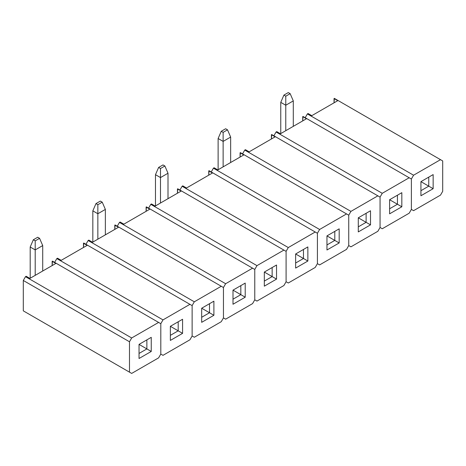 <?xml version="1.0" encoding="UTF-8"?>
<svg xmlns="http://www.w3.org/2000/svg" width="466" height="466" viewBox="0 0 466 466"><rect width="100%" height="100%" fill="white"/><g stroke="black" fill="none" stroke-linecap="round" stroke-linejoin="round"><path stroke-width="0.7" d="M334.326 98.367L334.046 102.817L334.046 98.53L337.763 100.673L311.789 115.667L308.073 113.523L307.391 113.92L413.569 175.222L440.51 159.669L334.326 98.367L337.763 100.673L311.789 115.667L308.073 113.523L307.391 113.92L305.195 117.717L307.391 113.92L413.569 175.222L411.379 179.02L411.379 209.403L411.379 179.02L411.379 209.403L413.569 210.667L411.379 209.403L413.569 210.667L440.51 195.114L413.569 210.667L411.379 209.403L411.379 179.02L303.005 116.453L302.725 120.898L302.725 116.611L306.442 118.754L280.468 133.754L276.752 131.61L276.07 132.006L382.248 193.308L409.183 177.756L382.248 193.308L380.058 197.106L380.058 227.484L380.058 197.106L380.058 227.484L382.248 228.754L380.058 227.484L382.248 228.754L409.183 213.201L382.248 228.754L380.058 227.484L380.058 197.106L271.684 134.534L271.404 138.984L271.404 134.697L275.121 136.841L249.147 151.834L245.431 149.691L244.743 150.087L350.927 211.389L377.862 195.837L350.927 211.389L348.737 215.187L348.737 245.57L348.737 215.187L348.737 245.57L350.927 246.834L348.737 245.57L350.927 246.834L377.862 231.282L350.927 246.834L348.737 245.57L348.737 215.187L240.363 152.621L240.083 157.065L240.083 152.778L243.794 154.922L217.826 169.921L214.11 167.772L213.422 168.168L319.606 229.476L346.541 213.923L319.606 229.476L317.41 233.274L317.41 263.651L317.41 233.274L317.41 263.651L319.606 264.915L317.41 263.651L319.606 264.915L346.541 249.368L319.606 264.915L317.41 263.651L317.41 233.274L209.036 170.702L208.762 175.152L208.762 170.865L212.473 173.008L186.499 188.002L182.788 185.858L182.101 186.254L288.285 247.557L315.22 232.004L288.285 247.557L286.089 251.355L286.089 281.738L286.089 251.355L286.089 281.738L288.285 283.002L286.089 281.738L288.285 283.002L315.22 267.449L288.285 283.002L286.089 281.738L286.089 251.355L177.715 188.788L177.441 193.233L177.441 188.946L181.152 191.089L155.178 206.089L151.467 203.939L150.78 204.335L256.964 265.643L283.899 250.091L256.964 265.643L254.768 269.435L254.768 299.819L254.768 269.435L254.768 299.819L256.964 301.083L254.768 299.819L256.964 301.083L283.899 285.536L256.964 301.083L254.768 299.819L254.768 269.435L146.394 206.869L146.114 211.319L146.114 207.032L149.831 209.176L123.857 224.169L120.146 222.026L119.459 222.422L225.637 283.724L252.578 268.171L225.637 283.724L223.447 287.522L223.447 317.905L223.447 287.522L223.447 317.905L225.637 319.169L223.447 317.905L225.637 319.169L252.578 303.616L225.637 319.169L223.447 317.905L223.447 287.522L115.073 224.956L114.793 229.4L114.793 225.113L118.51 227.257L92.536 242.25L88.82 240.107L88.138 240.503L194.316 301.805L221.257 286.258L194.316 301.805L192.126 305.603L192.126 335.986L192.126 305.603L192.126 335.986L194.316 337.25L192.126 335.986L194.316 337.25L221.257 321.697L194.316 337.25L192.126 335.986L192.126 305.603L83.752 243.036L83.472 247.487L83.472 243.2L87.189 245.343L61.215 260.337L57.499 258.193L56.817 258.589L162.995 319.892L189.93 304.339L162.995 319.892L160.805 323.689L160.805 354.067L160.805 323.689L160.805 354.067L162.995 355.337L160.805 354.067L162.995 355.337L189.93 339.784L162.995 355.337L160.805 354.067L160.805 323.689L52.431 261.117L52.151 265.568L52.151 261.28L55.868 263.424L29.894 278.418L26.178 276.274L25.49 276.67L131.674 337.972L158.609 322.425L131.674 337.972L129.484 341.77L23.3 280.468L23.3 310.851L129.484 372.153L129.484 341.77L129.484 372.153L131.674 373.417L23.3 310.851L131.674 373.417L158.609 357.865L131.674 373.417L23.3 310.851L23.3 280.468L25.49 276.67L23.3 280.468L129.484 341.77L131.674 337.972L25.49 276.67L26.178 276.274L29.894 278.418L55.868 263.424L52.431 261.117L160.805 323.689L162.995 319.892L56.817 258.589L54.621 262.387L56.817 258.589L57.499 258.193L61.215 260.337L87.189 245.343L83.752 243.036L192.126 305.603L194.316 301.805L88.138 240.503L85.942 244.3L88.138 240.503L88.82 240.107L92.536 242.25L118.51 227.257L115.073 224.956L223.447 287.522L225.637 283.724L119.459 222.422L117.263 226.22L119.459 222.422L120.146 222.026L123.857 224.169L149.831 209.176L146.394 206.869L254.768 269.435L256.964 265.643L150.78 204.335L148.59 208.133L150.78 204.335L151.467 203.939L155.178 206.089L181.152 191.089L177.715 188.788L286.089 251.355L288.285 247.557L182.101 186.254L179.911 190.052L182.101 186.254L182.788 185.858L186.499 188.002L212.473 173.008L209.036 170.702L317.41 233.274L319.606 229.476L213.422 168.168L211.232 171.966L213.422 168.168L214.11 167.772L217.826 169.921L243.794 154.922L240.363 152.621L348.737 215.187L350.927 211.389L244.743 150.087L242.553 153.885L244.743 150.087L245.431 149.691L249.147 151.834L275.121 136.841L271.684 134.534L380.058 197.106L382.248 193.308L276.07 132.006L273.874 135.798L276.07 132.006L276.752 131.61L280.468 133.754L306.442 118.754L303.005 116.453L411.379 179.02L413.569 175.222L440.51 159.669L334.326 98.367M442.7 160.939L442.7 191.316L442.7 160.939L440.51 159.669L442.7 160.939M440.51 195.114L442.7 191.316L440.51 195.114M433.147 188.695L420.932 195.749L420.932 181.641L433.147 174.593L433.147 188.695L433.147 174.593L428.761 177.121L428.761 186.161L420.932 181.641L428.761 186.161L420.932 190.687L428.761 186.161L433.147 188.695L428.761 186.161L428.761 177.121L433.147 174.593L420.932 181.641L428.761 177.121L420.932 181.641L420.932 195.749L433.147 188.695M409.183 213.201L411.379 209.403L409.183 213.201M401.826 206.782L389.611 213.83L389.611 199.728L401.826 192.674L401.826 206.782L401.826 192.674L397.44 195.207L397.44 204.248L389.611 199.728L397.44 204.248L389.611 208.768L397.44 204.248L401.826 206.782L397.44 204.248L397.44 195.207L401.826 192.674L389.611 199.728L397.44 195.207L389.611 199.728L389.611 213.83L401.826 206.782M377.862 231.282L380.058 227.484L377.862 231.282M370.505 224.862L358.29 231.917L358.29 217.808L370.505 210.76L370.505 224.862L370.505 210.76L366.119 213.288L366.119 222.329L358.29 217.808L366.119 222.329L358.29 226.855L366.119 222.329L370.505 224.862L366.119 222.329L366.119 213.288L370.505 210.76L358.29 217.808L366.119 213.288L358.29 217.808L358.29 231.917L370.505 224.862M346.541 249.368L348.737 245.57L346.541 249.368M339.184 242.949L326.963 249.997L326.963 235.895L339.184 228.841L339.184 242.949L339.184 228.841L334.798 231.375L334.798 240.415L326.963 235.895L334.798 240.415L326.963 244.935L334.798 240.415L339.184 242.949L334.798 240.415L334.798 231.375L339.184 228.841L326.963 235.895L334.798 231.375L326.963 235.895L326.963 249.997L339.184 242.949M315.22 267.449L317.41 263.651L315.22 267.449M307.857 261.03L295.642 268.084L295.642 253.976L307.857 246.922L307.857 261.03L307.857 246.922L303.477 249.456L303.477 258.496L295.642 253.976L303.477 258.496L295.642 263.016L303.477 258.496L307.857 261.03L303.477 258.496L303.477 249.456L307.857 246.922L295.642 253.976L303.477 249.456L295.642 253.976L295.642 268.084L307.857 261.03M283.899 285.536L286.089 281.738L283.899 285.536M276.536 279.111L264.321 286.165L264.321 272.062L276.536 265.008L276.536 279.111L276.536 265.008L272.15 267.542L272.15 276.583L264.321 272.062L272.15 276.583L264.321 281.103L272.15 276.583L276.536 279.111L272.15 276.583L272.15 267.542L276.536 265.008L264.321 272.062L272.15 267.542L264.321 272.062L264.321 286.165L276.536 279.111M252.578 303.616L254.768 299.819L252.578 303.616M245.215 297.197L233 304.251L233 290.143L245.215 283.089L245.215 297.197L245.215 283.089L240.829 285.623L240.829 294.663L233 290.143L240.829 294.663L233 299.184L240.829 294.663L245.215 297.197L240.829 294.663L240.829 285.623L245.215 283.089L233 290.143L240.829 285.623L233 290.143L233 304.251L245.215 297.197M221.257 321.697L223.447 317.905L221.257 321.697M213.894 315.278L201.679 322.332L201.679 308.23L213.894 301.176L213.894 315.278L213.894 301.176L209.508 303.704L209.508 312.75L201.679 308.23L209.508 312.75L201.679 317.27L209.508 312.75L213.894 315.278L209.508 312.75L209.508 303.704L201.679 308.23L209.508 303.704L201.679 308.23L201.679 322.332L213.894 315.278M189.93 339.784L192.126 335.986L189.93 339.784M182.573 333.365L170.358 340.419L170.358 326.311L182.573 319.257L182.573 333.365L182.573 319.257L178.187 321.79L178.187 330.831L170.358 326.311L178.187 330.831L170.358 335.351L178.187 330.831L182.573 333.365L178.187 330.831L178.187 321.79L182.573 319.257L170.358 326.311L178.187 321.79L170.358 326.311L170.358 340.419L182.573 333.365M158.609 357.865L160.805 354.067L158.609 357.865M151.252 351.446L139.037 358.5L139.037 344.397L151.252 337.343L151.252 351.446L151.252 337.343L146.866 339.871L146.866 348.918L139.037 344.397L146.866 348.918L139.037 353.438L146.866 348.918L151.252 351.446L146.866 348.918L146.866 339.871L139.037 344.397L146.866 339.871L139.037 344.397L139.037 358.5L151.252 351.446M280.765 133.579L280.765 102.345L285.775 105.24L285.775 130.684L285.775 96.2L290.161 93.666L288.285 92.583L283.899 95.111L285.775 96.2L290.161 93.666L293.295 100.901L285.775 105.24L285.775 96.2L283.899 95.111L280.765 102.345L285.775 105.24L293.295 100.901L293.295 126.344L293.295 100.901L290.161 93.666L288.285 92.583L283.899 95.111L280.765 102.345L280.765 133.579M218.123 169.746L218.123 138.513L223.132 141.408L223.132 166.851L223.132 132.367L227.519 129.833L225.637 128.75L221.257 131.278L223.132 132.367L227.519 129.833L230.653 137.068L223.132 141.408L223.132 132.367L221.257 131.278L218.123 138.513L223.132 141.408L230.653 137.068L230.653 162.512L230.653 137.068L227.519 129.833L225.637 128.75L221.257 131.278L218.123 138.513L218.123 169.746M155.481 205.914L155.481 174.68L160.49 177.575L160.49 203.019L160.49 168.529L164.877 166.001L162.995 164.917L158.609 167.445L160.49 168.529L164.877 166.001L168.005 173.236L160.49 177.575L160.49 168.529L158.609 167.445L155.481 174.68L160.49 177.575L168.005 173.236L168.005 198.679L168.005 173.236L164.877 166.001L162.995 164.917L158.609 167.445L155.481 174.68L155.481 205.914M92.833 242.081L92.833 210.848L97.848 213.743L97.848 239.186L97.848 204.696L102.229 202.168L100.353 201.085L95.967 203.613L97.848 204.696L102.229 202.168L105.363 209.403L97.848 213.743L97.848 204.696L95.967 203.613L92.833 210.848L97.848 213.743L105.363 209.403L105.363 234.847L105.363 209.403L102.229 202.168L100.353 201.085L95.967 203.613L92.833 210.848L92.833 242.081M30.191 278.249L30.191 247.015L35.2 249.91L35.2 275.354L35.2 240.864L39.587 238.336L37.705 237.246L33.325 239.78L35.2 240.864L39.587 238.336L42.721 245.57L35.2 249.91L35.2 240.864L33.325 239.78L30.191 247.015L35.2 249.91L42.721 245.57L42.721 271.014L42.721 245.57L39.587 238.336L37.705 237.246L33.325 239.78L30.191 247.015L30.191 278.249"/></g></svg>
